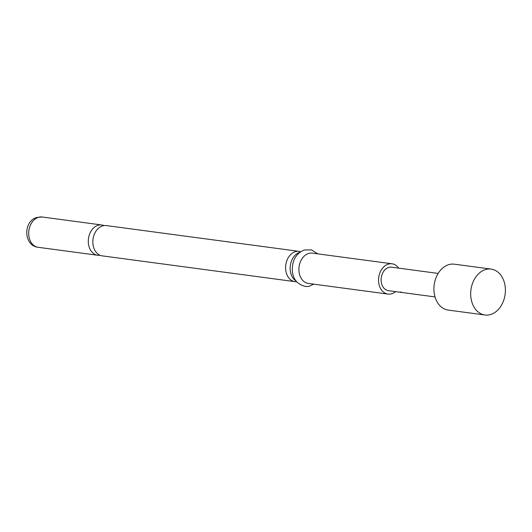 <?xml version="1.0" encoding="UTF-8"?>
<svg xmlns="http://www.w3.org/2000/svg" width="532" height="532" viewBox="0 0 532 532"><rect width="100%" height="100%" fill="white"/><g stroke="black" fill="none" stroke-linecap="round" stroke-linejoin="round"><path stroke-width="0.8" d="M400.383 291.968L402.106 292.514L400.104 291.995M295.021 281.654L102.27 255.872A15.282 11.378 -82.4 0 1 92.834 241.728A15.282 11.378 -82.4 0 1 102.556 225.914A15.282 11.378 -82.4 0 1 106.32 225.581L299.077 251.363A15.282 11.378 97.6 0 0 295.307 251.689A15.282 11.378 97.6 0 0 285.724 269.99A15.282 11.378 97.6 0 0 295.021 281.654A15.282 11.378 97.6 0 0 296.623 281.714M295.972 280.923A15.282 11.378 -82.4 0 1 290.266 270.602A15.282 11.378 -82.4 0 1 299.795 252.314M491.109 269.099L454.348 264.185A23.155 17.237 97.6 0 0 448.642 264.683A23.155 17.237 97.6 0 0 433.919 288.65A23.155 17.237 97.6 0 0 448.21 310.083L484.971 314.997A23.155 17.237 97.6 0 0 490.677 314.498A23.155 17.237 97.6 0 0 505.4 290.532A23.155 17.237 97.6 0 0 491.109 269.099A23.155 17.237 97.6 0 0 485.403 269.598A23.155 17.237 97.6 0 0 470.68 293.564A23.155 17.237 97.6 0 0 484.971 314.997M104.006 225.588A15.282 11.378 97.6 0 0 101.778 224.976A15.282 11.378 97.6 0 0 98.008 225.302A15.282 11.378 97.6 0 0 88.292 241.122A15.282 11.378 97.6 0 0 97.722 255.267A15.282 11.378 97.6 0 0 100.036 255.26M300.633 251.722A15.282 11.378 97.6 0 0 299.077 251.363M398.694 268.141A15.282 11.378 97.6 0 0 392.031 263.792L312.377 253.139A15.282 11.378 97.6 0 0 308.607 253.471A15.282 11.378 97.6 0 0 298.891 269.285A15.282 11.378 97.6 0 0 308.327 283.43L387.981 294.083A15.282 11.378 97.6 0 0 391.745 293.757A15.282 11.378 97.6 0 0 395.549 291.642M392.031 263.792A15.282 11.378 97.6 0 0 388.267 264.125A15.282 11.378 97.6 0 0 378.545 279.938A15.282 11.378 97.6 0 0 387.981 294.083M438.168 273.421L391.579 267.19A11.857 8.825 97.6 0 0 388.653 267.443A11.857 8.825 97.6 0 0 381.118 279.712A11.857 8.825 97.6 0 0 388.433 290.685L435.03 296.916M401.421 292.221L400.33 291.962M38.111 247.294C23.514 245.837 22.916 221.099 36.894 217.448L42.161 217.003A15.282 11.378 97.6 0 0 38.397 217.335A15.282 11.378 97.6 0 0 28.681 233.149A15.282 11.378 97.6 0 0 38.111 247.294L97.722 255.267M42.161 217.003L101.778 224.976M313.74 284.155L310.282 285.764C306.851 287.446 302.502 286.316 297.235 282.372C294.701 279.779 293.099 276.434 292.42 272.331C291.649 261.126 295.606 253.678 304.291 249.987L311.506 249.887L317.797 253.864"/></g></svg>

